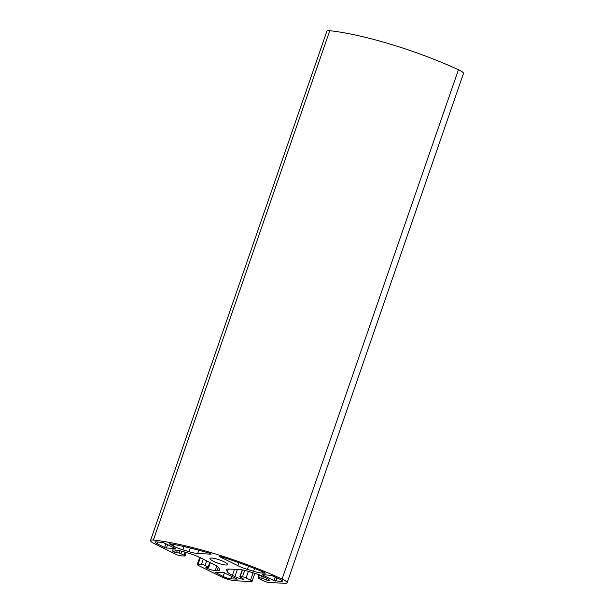 <?xml version="1.0" encoding="UTF-8"?>
<svg xmlns="http://www.w3.org/2000/svg" width="614" height="614" viewBox="0 0 614 614"><rect width="100%" height="100%" fill="white"/><g stroke="black" fill="none" stroke-linecap="round" stroke-linejoin="round"><path stroke-width="0.92" d="M253.582 571.25L247.411 569.385A13.731 2.633 19.1 0 1 237.787 565.64L220.127 556.898L219.62 556.484L220.81 556.622A104.902 20.132 19.1 0 1 264.688 572.586L265.248 573.2L262.186 573.039A13.731 2.633 19.1 0 1 253.582 571.25L254.534 568.495M182.895 549.822A13.731 2.633 19.1 0 1 173.271 546.084L169.264 543.651A104.902 20.132 19.1 0 1 209.858 553.306L211.132 554.166L197.67 553.475A13.731 2.633 19.1 0 1 189.058 551.694L182.895 549.822L184.008 546.598M223.143 576.446L214.984 572.248L223.765 572.624L237.265 579.117L231.163 578.879A6.04 1.159 19.1 0 1 223.143 576.446L224.425 572.747M279.669 579.132A6.04 1.159 19.1 0 1 282.432 581.182A6.04 1.159 19.1 0 1 281.273 581.458L273.967 580.621L262.8 575.088L262.554 574.62L271.411 575.441A104.902 20.132 19.1 0 1 279.669 579.132M164.621 547.465L157.43 543.904A6.04 1.159 19.1 0 1 155.188 542.101A6.04 1.159 19.1 0 1 156.762 541.863A104.902 20.132 19.1 0 1 163.547 542.73L175.22 548.394L166.44 548.018L164.621 547.465L165.941 543.643M220.303 576.3A10.983 2.111 -160.9 0 0 234.886 580.721L251.287 581.565A4.121 0.791 -160.9 0 0 252.078 581.381A4.121 0.791 -160.9 0 0 250.55 580.153L246.107 577.951A2.748 0.53 -160.9 0 0 242.461 576.845L239.828 576.784L243.996 579.355A6.869 1.32 19.1 0 1 234.886 576.592L232.384 575.356A13.731 2.633 19.1 0 1 227.387 571.857L226.551 570.26A13.731 2.633 19.1 0 1 226.466 569.669A13.731 2.633 19.1 0 1 229.099 569.048L239.851 569.6A13.731 2.633 19.1 0 1 248.455 571.381L254.618 573.253A13.731 2.633 19.1 0 1 264.243 576.991L266.737 578.234A6.869 1.32 19.1 0 1 269.285 580.276A6.869 1.32 19.1 0 1 267.965 580.591L262.731 578.35L258.548 577.674A2.748 0.53 -160.9 0 0 258.018 577.797A2.748 0.53 -160.9 0 0 259.031 578.618L263.483 580.821A4.121 0.791 -160.9 0 0 268.947 582.479L284.996 583.3A10.983 2.111 -160.9 0 0 287.106 582.801A10.983 2.111 -160.9 0 0 282.072 579.071A109.845 21.083 -160.9 0 0 153.377 540.044A10.983 2.111 -160.9 0 0 150.514 540.489A10.983 2.111 -160.9 0 0 154.59 543.758L175.635 554.181A4.121 0.791 -160.9 0 0 181.107 555.839L184.492 556.015A2.748 0.53 -160.9 0 0 185.021 555.885A2.748 0.53 -160.9 0 0 184 555.071L179.081 552.984L174.652 552.293A6.869 1.32 19.1 0 1 172.112 550.251A6.869 1.32 19.1 0 1 173.424 549.937L175.328 550.037A13.731 2.633 19.1 0 1 183.931 551.817L190.102 553.69A13.731 2.633 19.1 0 1 199.727 557.428L213.818 564.412A13.731 2.633 19.1 0 1 218.822 567.912L219.651 569.508A13.731 2.633 19.1 0 1 219.743 570.091A13.731 2.633 19.1 0 1 217.103 570.721L215.199 570.629A6.869 1.32 19.1 0 1 206.089 567.866L205.843 567.39L208.706 567.459L205.099 565.517A2.748 0.53 -160.9 0 0 201.453 564.412L198.061 564.235A4.121 0.791 -160.9 0 0 197.271 564.427A4.121 0.791 -160.9 0 0 198.798 565.655L220.303 576.3M287.106 582.801L463.486 73.45A10.983 2.111 -160.9 0 0 458.451 69.727A109.845 21.083 -160.9 0 0 329.756 30.7A10.983 2.111 -160.9 0 0 326.894 31.137L150.514 540.489M211.723 558.057A9.34 1.796 19.1 0 1 221.861 560.797A9.34 1.796 19.1 0 1 227.579 564.596A9.34 1.796 19.1 0 1 218.17 563.23A9.34 1.796 19.1 0 1 209.934 558.479A9.34 1.796 19.1 0 1 211.723 558.057M247.411 569.385L248.517 566.192M237.787 565.64L238.823 562.654M220.127 556.898L220.272 556.484M173.271 546.084L173.823 544.48M169.249 544.088L169.395 543.674M215.491 572.662L215.652 572.21M281.273 581.458L281.696 580.245M275.793 581.174L276.929 577.881M273.967 580.621L275.187 577.099M262.8 575.088L262.961 574.643M157.43 543.904L158.082 542.009M253.098 572.793L250.55 580.153M248.386 571.365L246.107 577.951M244.702 570.375L242.461 576.845M242.453 569.915L240.097 576.723M237.349 569.47L234.886 576.592M234.479 569.324L232.384 575.356M228.362 569.032L227.387 571.857M226.896 569.27L226.551 570.26M268.441 579.217L267.965 580.591M266.768 578.242L266.146 580.038M263.352 576.561L262.731 578.35M261.602 575.786L260.912 577.797M259.492 574.927L258.548 577.674M458.451 69.727L282.072 579.071M262.186 573.039L262.631 571.734M189.058 551.694L190.317 548.072M197.67 553.475L198.79 550.228M231.163 578.879L232.031 576.369M166.44 548.018L167.66 544.495M329.756 30.7L153.377 540.044M185.014 552.147L184 555.071M181.713 551.188L180.9 553.536M179.856 550.735L179.081 552.984M177.377 550.259L176.479 552.846M175.435 550.037L174.652 552.293M218.308 567.259L217.103 570.721M216.78 566.07L215.199 570.629M206.243 567.413L206.089 567.866M209.804 562.424L208.2 567.052M206.703 560.889L205.099 565.517M203.265 559.185L201.453 564.412M200.317 557.727L198.061 564.235M252.078 581.381L254.864 573.33M239.828 576.784L242.223 569.876M258.018 577.797L259.07 574.765M185.021 555.885L186.195 552.508M208.706 567.459L210.356 562.7M197.271 564.427L199.696 557.42"/></g></svg>
